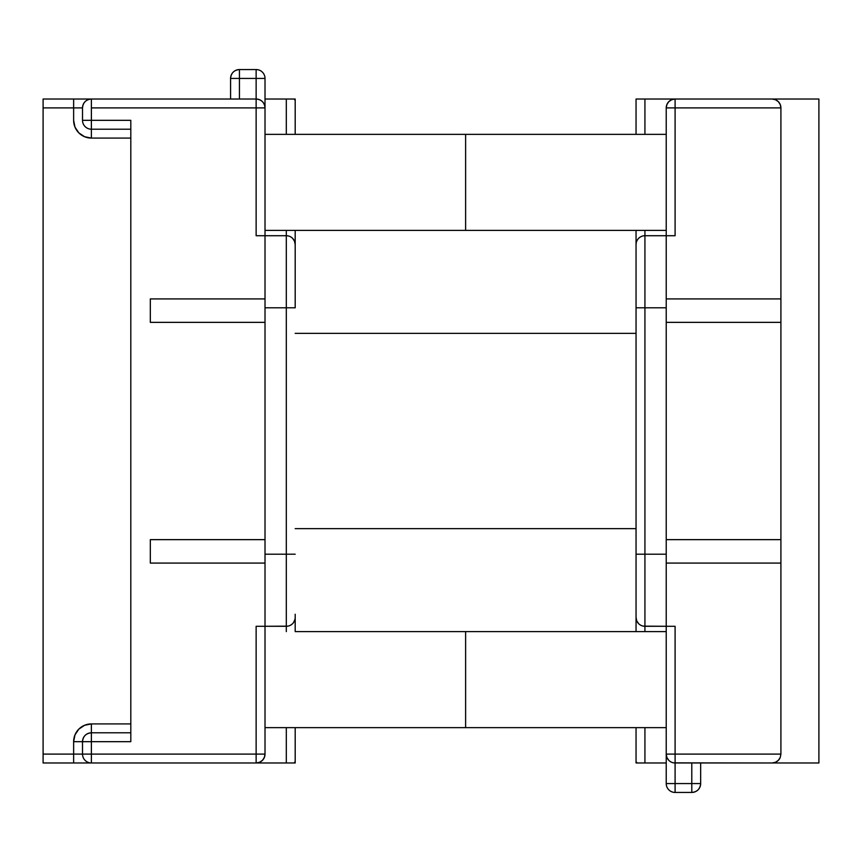 <?xml version="1.0" encoding="UTF-8"?>
<svg xmlns="http://www.w3.org/2000/svg" width="862" height="862" viewBox="0 0 862 862"><rect width="100%" height="100%" fill="white"/><g stroke="black" fill="none" stroke-linecap="round" stroke-linejoin="round"><path stroke-width="1.29" d="M90.036 99.022L91.383 99.022C85.995 99.55 83.032 102.503 82.515 107.901L82.515 120.324L91.383 120.324L91.383 107.901L256.133 107.901L256.133 235.714L265.011 235.714L265.011 626.286L256.133 626.286L256.133 754.099L91.383 754.099L91.383 741.676L130.808 741.676L130.808 120.324L91.383 120.324L91.383 107.901L256.133 107.901L256.133 235.714L259.527 235.714M259.527 626.286L256.133 626.286L256.133 762.978L259.527 762.299L262.414 760.381L264.332 757.504L265.011 754.099A8.879 8.879 0 0 1 256.133 762.978L295.192 762.978L295.192 727.647L295.192 762.978L286.313 762.978L286.313 727.647L286.313 762.978L91.383 762.978A8.879 8.879 0 0 1 82.515 754.099L91.383 754.099L82.515 754.099L82.515 741.676L82.515 754.099L73.636 754.099L73.636 741.676L91.383 741.676L73.636 741.676A17.757 17.757 0 0 1 91.383 723.918L91.383 732.797C85.995 733.325 83.032 736.288 82.515 741.676A8.879 8.879 0 0 1 91.383 732.797L91.383 741.676L91.383 732.797L130.808 732.797L91.383 732.797L91.383 723.918L130.808 723.918L91.383 723.918L84.595 725.276L78.83 729.123L74.983 734.877L73.636 741.676L73.636 754.099L43.1 754.099L43.1 107.901L73.636 107.901L73.636 120.324L74.983 127.123L78.83 132.877L84.595 136.724L91.383 138.082L130.808 138.082L91.383 138.082A17.757 17.757 0 0 1 73.636 120.324L73.636 99.022L80.425 99.022M265.011 99.022L286.313 99.022L286.313 134.353L286.313 99.022L295.192 99.022L295.192 134.353L295.192 99.022L265.011 99.022M287.789 235.843L286.313 235.714A8.879 8.879 0 0 1 295.192 244.592L295.192 307.799L265.011 307.799L265.011 554.201L286.313 554.201L286.313 230.391L286.313 235.714L256.133 235.714M671.703 235.714L644.927 235.714L644.927 230.391L644.927 554.201L666.229 554.201L666.229 235.714L675.097 235.714L675.097 107.901L780.907 107.901L780.229 104.496L778.311 101.619L775.434 99.701L772.029 99.022L818.9 99.022L818.9 762.978L772.029 762.978L775.434 762.299L778.311 760.381L780.229 757.504L780.907 754.099L675.097 754.099L675.097 626.286L666.229 626.286L666.229 307.799L636.048 307.799L636.048 244.592A8.879 8.879 0 0 1 644.927 235.714L643.451 235.843M675.097 235.714L675.097 107.901L780.907 107.901L780.229 104.496L778.311 101.619L775.434 99.701L772.029 99.022L775.434 99.701L778.311 101.619L780.229 104.496L780.907 107.901L780.907 322.356L666.229 322.356L780.907 322.356L780.907 539.644L780.907 107.901A8.879 8.879 0 0 0 772.029 99.022L636.048 99.022L636.048 134.353L636.048 99.022L644.927 99.022L644.927 134.353L644.927 99.022L675.097 99.022L671.703 99.701L668.826 101.619L666.897 104.496L666.229 107.901L666.229 235.714L644.927 235.714A8.879 8.879 0 0 0 636.048 244.592L636.048 554.201L636.048 307.799L666.229 307.799L666.229 107.901A8.879 8.879 0 0 1 675.097 99.022L818.9 99.022L818.9 762.978L675.097 762.978A8.879 8.879 0 0 1 666.229 754.099L666.897 757.504L668.826 760.381M666.229 762.978L644.927 762.978L644.927 727.647L644.927 762.978L636.048 762.978L636.048 727.647L636.048 762.978L666.229 762.978M643.451 626.157L666.229 626.286L666.229 554.201L644.927 554.201L644.927 631.609L644.927 626.286L671.703 626.286M256.133 626.286L286.313 626.286L286.313 631.609L286.313 554.201L265.011 554.201L265.011 626.286L287.789 626.157M673.621 762.859L772.029 762.978A8.879 8.879 0 0 0 780.229 757.504L778.311 760.381L775.434 762.299L772.029 762.978L775.434 762.299L778.311 760.381L780.229 757.504L780.907 754.099L780.907 563.08L780.907 754.099L780.229 757.504M43.1 99.022L73.636 99.022L43.1 99.022L43.1 107.901L43.1 99.022M91.383 99.022L256.133 99.022A8.879 8.879 0 0 1 265.011 107.901L265.011 78.431L256.133 78.431L256.133 107.901L265.011 107.901L256.133 107.901L256.133 99.022L91.383 99.022L91.383 107.901L91.383 99.022L73.636 99.022L73.636 107.901L82.515 107.901A8.879 8.879 0 0 1 91.383 99.022M257.124 99.076L256.133 99.022L256.133 78.431L265.011 78.431A8.879 8.879 0 0 0 256.133 69.553L256.133 78.431L256.133 69.553A8.879 8.879 0 0 1 265.011 78.431L265.011 107.901C264.483 102.503 261.531 99.55 256.133 99.022M263.449 102.869L262.414 101.619M264.785 105.918L264.332 104.496M265.011 754.099L265.011 626.286L265.011 754.099L256.133 754.099L265.011 754.099C264.483 759.497 261.531 762.45 256.133 762.978L256.133 754.099L91.383 754.099L91.383 741.676L130.808 741.676L130.808 738.281M636.048 617.407A8.879 8.879 0 0 0 644.927 626.286A8.879 8.879 0 0 1 636.048 617.407L636.048 554.201L636.048 617.407L636.716 620.802L638.645 623.679M150.322 298.92L150.322 322.356L265.011 322.356L150.322 322.356L150.322 298.92L265.011 298.92L150.322 298.92M150.322 539.644L150.322 563.08L265.011 563.08L150.322 563.08L150.322 539.644L265.011 539.644L150.322 539.644M80.425 762.978L43.1 762.978L43.1 107.901L82.515 107.901L82.515 120.324A8.879 8.879 0 0 0 91.383 129.203L130.808 129.203L91.383 129.203L91.383 120.324L91.383 129.203A8.879 8.879 0 0 1 82.515 120.324L130.808 120.324L130.808 741.676M295.192 617.407A8.879 8.879 0 0 1 286.313 626.286A8.879 8.879 0 0 0 295.192 617.407L295.192 616.19M256.133 762.978L43.1 762.978L43.1 754.099L73.636 754.099L73.636 762.978L73.636 754.099L82.515 754.099A8.879 8.879 0 0 0 91.383 762.978L91.383 754.099L91.383 762.978L90.036 762.978M293.651 622.396L294.966 619.379M289.707 625.607L291.216 624.81M286.313 235.714L286.313 307.799L295.192 307.799L295.192 244.592A8.879 8.879 0 0 0 286.313 235.714L265.011 235.714L265.011 307.799L286.313 307.799L286.313 554.201L295.192 554.201L286.313 554.201L286.313 626.286M780.907 754.099L675.097 754.099L675.097 792.447L691.787 792.447L675.097 792.447L675.097 783.569L691.787 783.569L691.787 792.447L691.787 783.569L700.666 783.569L691.787 783.569L691.787 762.978L691.787 783.569L666.229 783.569L666.229 754.099L675.097 754.099L666.229 754.099L666.229 626.286L666.229 783.569L675.097 783.569L675.097 626.286M666.229 563.08L780.907 563.08L666.229 563.08M780.907 539.644L666.229 539.644L780.907 539.644L780.907 563.08L780.907 539.644M644.927 626.286L644.927 554.201L636.048 554.201L644.927 554.201L644.927 235.714M636.048 762.978L636.716 762.299M294.513 762.299L295.192 762.978M265.011 235.714L265.011 107.901L265.011 235.714M295.192 244.592L294.513 241.198L292.595 238.321M780.907 298.92L666.229 298.92L780.907 298.92M636.048 244.592L636.264 242.621M636.716 241.198L637.578 239.604M641.522 236.393L640.024 237.19M675.097 107.901L666.229 107.901L675.097 107.901L675.097 99.022L675.097 107.901M295.192 99.022L294.513 99.701M230.574 78.431L230.574 99.022L230.574 78.431L256.133 78.431L230.574 78.431A8.879 8.879 0 0 1 239.442 69.553L256.133 69.553L239.442 69.553L239.442 78.431L239.442 69.553C234.055 70.081 231.091 73.033 230.574 78.431M239.442 99.022L239.442 78.431L239.442 99.022M700.666 783.569L700.666 762.978L700.666 783.569A8.879 8.879 0 0 1 691.787 792.447C697.186 791.919 700.138 788.967 700.666 783.569M666.229 783.569A8.879 8.879 0 0 0 675.097 792.447A8.879 8.879 0 0 1 666.229 783.569M130.808 123.719L130.808 120.324M91.383 129.203L91.383 138.082L91.383 129.203M675.097 99.022C669.709 99.55 666.746 102.503 666.229 107.901M666.229 754.099A8.879 8.879 0 0 0 675.097 762.978M636.048 230.391L295.192 230.391L666.229 230.391L636.048 230.391L636.048 247.75M295.192 333.357L636.048 333.357L295.192 333.357M295.192 528.643L636.048 528.643L295.192 528.643M295.192 631.609L636.048 631.609L295.192 631.609L295.192 614.25M636.048 631.609L666.229 631.609L636.048 631.609L636.048 614.25M295.192 247.75L295.192 230.391L265.011 230.391L295.192 230.391M465.62 134.353L265.011 134.353L465.62 134.353L465.62 230.391L465.62 134.353L465.62 230.391L465.62 134.353L666.229 134.353L465.62 134.353M265.011 727.647L465.62 727.647L465.62 631.609L465.62 727.647L265.011 727.647M465.62 727.647L666.229 727.647L465.62 727.647L465.62 631.609L465.62 727.647"/></g></svg>
